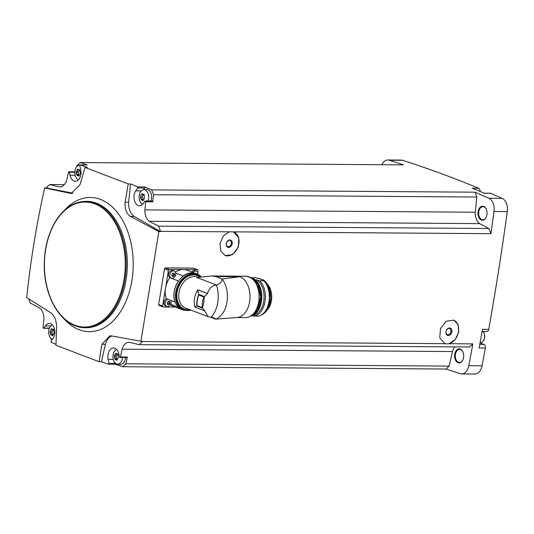 <?xml version="1.0" encoding="UTF-8"?>
<svg xmlns="http://www.w3.org/2000/svg" width="534" height="534" viewBox="0 0 534 534"><rect width="100%" height="100%" fill="white"/><g stroke="black" fill="none" stroke-linecap="round" stroke-linejoin="round"><path stroke-width="0.8" d="M197.62 272.567L197.947 270.564A0.968 0.714 110.9 0 0 197.36 269.617L169.345 269.423A0.968 0.714 110.9 0 0 168.45 270.351L164.459 268.829A2091.544 1352.789 90.4 0 1 158.618 304.5L159.005 305.401L163.003 306.93A0.968 0.714 110.9 0 0 163.197 306.97L175.199 307.05M164.459 268.829L165.346 267.894L193.368 268.095L197.553 269.657M110.064 335.672L140.916 341.246L158.878 231.589L160.507 231.602A2091.544 1352.789 90.4 0 0 160.547 231.335L229.273 231.823L223.332 235.955L220.035 243.424L220.762 251.06L225.221 255.619L232.684 254.524L238.318 247.162L238.805 237.837L233.391 231.849L490.886 233.678A2091.544 1352.789 90.4 0 0 494.03 211.491L507.3 211.584A2091.544 1352.789 90.4 0 1 488.744 329.371A2.904 1.876 90.4 0 1 486.908 331.527L482.089 331.487M140.916 341.246L142.551 341.259A2091.544 1352.789 90.4 0 1 142.498 341.526L444.976 343.676L439.756 337.762L440.517 328.517L446.324 321.234L453.8 320.153L458.159 324.679L458.693 332.241L455.168 339.624L449.094 343.702L472.844 343.876A2091.544 1352.789 90.4 0 1 468.772 365.703A11.361 7.349 90.4 0 1 461.643 373.927A11.361 7.349 90.4 0 1 460.188 373.693A2091.544 1352.789 90.4 0 1 446.017 369.027L122.68 366.731A2091.544 1352.789 90.4 0 1 115.558 364.295L108.549 364.248A2091.544 1352.789 90.4 0 1 101.427 361.752L105.392 344.31A14.018 9.065 90.4 0 1 112.06 335.959M479.752 344.437L484.018 344.47A2.904 1.876 90.4 0 1 485.366 348.061A2091.544 1352.789 90.4 0 1 482.048 365.803A11.361 7.349 90.4 0 1 474.92 374.02L461.643 373.927M488.744 329.371L482.476 329.331A2091.544 1352.789 90.4 0 1 479.098 348.014L485.366 348.061M229.273 231.823L233.391 231.849M160.547 231.335L158.545 226.162L488.884 228.505L490.886 233.678M453.58 320.073A12.569 9.318 -69.1 0 1 458.239 332.849A12.569 9.318 -69.1 0 1 448.066 343.843L445.69 343.823A12.569 9.318 -69.1 0 1 444.448 343.495M444.976 343.676L445.69 343.823M122.68 366.731L125.824 363.808L127.352 357.019L120.35 356.966L122.099 349.209A11.601 7.503 90.4 0 1 129.021 342.301A11.601 7.503 90.4 0 1 129.495 342.327L139.14 344.65L142.498 341.526M139.14 344.65L469.479 347L472.844 343.876M448.066 343.843L449.094 343.702M120.35 356.966A0.728 0.467 90.4 0 1 119.462 356.959L118.842 353.975A8.704 5.627 90.4 0 0 113.542 347.974A8.704 5.627 90.4 0 0 108.115 359.375L108.929 363.307A0.728 0.467 90.4 0 1 108.549 364.248M125.824 363.808L449.161 366.104L446.017 369.027M122.099 349.209L452.438 351.552L449.161 366.104M130.543 183.95L128.667 202.186L125.136 202.159L128.22 183.936L130.543 183.95A2091.544 1352.789 90.4 0 1 137.598 186.873A0.728 0.467 90.4 0 1 137.645 187.975L135.716 190.858A8.704 5.627 90.4 0 0 134.374 200.35A8.704 5.627 90.4 0 0 139.548 205.797A8.704 5.627 90.4 0 0 143.506 203.334L144.974 201.144A0.728 0.467 90.4 0 1 145.762 201.779L144.914 209.882L475.253 212.225L476.849 197.033L474.973 192.187A2091.544 1352.789 90.4 0 1 488.917 198.274A11.361 7.349 90.4 0 1 494.03 211.491M160.507 231.602L134.274 216.43A14.018 9.065 90.4 0 1 128.667 202.186M158.545 226.162L149.313 221.276A11.601 7.503 90.4 0 1 144.914 209.882M381.843 164.719A11.361 7.349 90.4 0 1 387.871 159.98L401.147 160.073A11.361 7.349 90.4 0 1 402.603 160.307A2091.544 1352.789 90.4 0 1 478.671 188.248A2.904 1.876 90.4 0 1 480.033 191.412M484.225 193.201L490.245 193.248A2.904 1.876 90.4 0 1 490.733 193.348A2091.544 1352.789 90.4 0 1 502.187 198.368A11.361 7.349 90.4 0 1 507.3 211.584M484.018 344.47L480.333 343.062A6.768 4.379 90.4 0 1 480.026 342.921M387.871 159.98A11.361 7.349 90.4 0 1 389.326 160.213A2091.544 1352.789 90.4 0 1 403.504 164.879L80.167 162.583A2091.544 1352.789 90.4 0 1 87.289 165.019L80.28 164.966A2091.544 1352.789 90.4 0 1 87.409 167.462L85.08 167.449L79.913 184.877L71.155 193.488L44.656 187.941L46.284 187.955A2091.544 1352.789 90.4 0 1 46.338 187.688L49.695 184.564L64.3 184.664M128.22 183.936L85.08 167.449M476.849 197.033L153.512 194.736L151.636 189.897A2091.544 1352.789 90.4 0 0 144.601 186.92L137.598 186.873M151.636 189.897L474.973 192.187M478.671 188.248L472.403 188.208A2091.544 1352.789 90.4 0 1 484.465 193.308L490.733 193.348M49.695 184.564L59.341 186.893A11.601 7.503 90.4 0 0 59.815 186.92A11.601 7.503 90.4 0 0 66.737 180.011L68.485 172.248A0.728 0.467 90.4 0 1 69.373 172.255L69.994 175.245A8.704 5.627 90.4 0 0 75.294 181.246A8.704 5.627 90.4 0 0 80.714 169.839L79.9 165.907A0.728 0.467 90.4 0 1 80.28 164.966M46.284 187.955L72.938 193.208M76.763 166.655L77.016 165.507L80.167 162.583M44.656 187.941C36.539 224.24 30.551 260.792 26.7 297.598L50.763 312.757C54.455 315.601 56.417 320.347 56.644 327.008L55.963 345.251L99.104 361.732L101.427 361.752M52.138 339.818A2091.544 1352.789 90.4 0 1 51.204 339.417L50.763 338.269M55.997 344.323A2091.544 1352.789 90.4 0 1 51.237 342.347A0.728 0.467 90.4 0 1 51.191 341.239L53.12 338.356A8.704 5.627 90.4 0 0 54.455 328.864A8.704 5.627 90.4 0 0 49.288 323.417A8.704 5.627 90.4 0 0 45.323 325.88L43.861 328.07A0.728 0.467 90.4 0 1 43.074 327.435L43.921 319.332A11.601 7.503 90.4 0 0 39.516 307.938L30.291 303.058L28.669 298.853M481.408 220.015A7.009 4.532 -89.6 0 0 486.341 216.951A7.009 4.532 -89.6 0 0 486.394 209.522A7.009 4.532 -89.6 0 0 478.871 209.081A7.009 4.532 -89.6 0 0 481.408 220.015M149.313 221.276L479.659 223.619A11.601 7.503 90.4 0 1 475.253 212.225M479.659 223.619L488.884 228.505M458.038 362.719A7.009 4.532 -89.6 0 0 462.971 359.656A7.009 4.532 -89.6 0 0 463.025 352.226A7.009 4.532 -89.6 0 0 455.502 351.786A7.009 4.532 -89.6 0 0 458.038 362.719M452.438 351.552A11.601 7.503 90.4 0 1 454.875 346.893M486.441 209.655A6.528 4.219 -89.6 0 0 482.936 206.685A6.528 4.219 -89.6 0 0 478.704 212.412A6.528 4.219 -89.6 0 0 481.855 219.547A6.528 4.219 -89.6 0 0 482.843 219.741A6.528 4.219 -89.6 0 0 486.394 216.817M463.078 352.36A6.528 4.219 -89.6 0 0 459.567 349.39A6.528 4.219 -89.6 0 0 455.335 355.117A6.528 4.219 -89.6 0 0 458.486 362.252A6.528 4.219 -89.6 0 0 459.474 362.446A6.528 4.219 -89.6 0 0 463.025 359.522M59.341 186.893L60.282 186.9M153.512 194.736L152.764 201.832L145.762 201.779M99.104 361.732L101.86 344.29L109.991 335.672M158.878 231.589L130.476 216.403C126.351 213.56 124.569 208.814 125.136 202.159M72.023 193.428L70.308 193.415M134.274 216.43L130.476 216.403M105.392 344.31L101.86 344.29M143.506 189.737L144.647 188.028L137.645 187.975M145.301 200.944L152.31 200.991A0.728 0.467 90.4 0 1 152.764 201.832M144.601 186.92A0.728 0.467 90.4 0 1 144.647 188.028M147.985 200.964A7.423 4.799 -89.6 0 0 145.068 189.924A7.423 4.799 -89.6 0 0 143.586 189.724L146.303 189.43A7.736 5 90.4 0 1 147.845 189.637A7.736 5 90.4 0 1 150.942 200.984M127.352 357.019A0.728 0.467 90.4 0 1 126.905 357.506L119.903 357.46M115.958 363.601A0.728 0.467 90.4 0 1 115.558 364.295M125.457 357.5A7.736 5 90.4 0 1 120.057 364.435L117.347 364.101A7.423 4.799 -89.6 0 0 122.526 357.48M81.148 164.973L82.042 164.879A7.736 5 90.4 0 1 83.311 164.986M143.586 189.724A7.423 4.799 -89.6 0 0 139.107 196.492A7.423 4.799 -89.6 0 0 142.705 204.335M141.19 199.97L141.951 199.689M144.147 194.383L143.533 194.376L144.2 195.371L144.3 198.561L143.452 199.91L142.565 200.31L141.39 199.863L140.395 197.066L140.622 195.678L141.47 194.329L142.358 193.929L142.037 193.555M142.358 193.929L143.533 194.376L142.992 194.583L144.28 194.59M143.065 200.684L142.565 200.31L143.446 200.317M116.679 349.483A7.423 4.799 -89.6 0 0 112.954 356.672A7.423 4.799 -89.6 0 0 116.579 363.908A7.423 4.799 -89.6 0 0 117.347 364.101M115.057 359.542L115.818 359.269M118.014 353.955L117.4 353.949L118.067 354.943L118.168 358.134L117.32 359.482L116.432 359.883L115.257 359.435L114.263 356.645L114.49 355.25L115.337 353.902L116.225 353.501L115.905 353.128M116.225 353.501L117.4 353.949L116.866 354.155L118.147 354.169M116.933 360.256L116.432 359.883L117.313 359.889M52.425 324.926A7.423 4.799 -89.6 0 0 48.701 332.115A7.423 4.799 -89.6 0 0 52.319 339.35A7.423 4.799 -89.6 0 0 52.425 339.39M50.803 334.992L51.564 334.711M53.754 329.398L53.146 329.398L54.141 332.188L53.914 333.576L53.066 334.931L52.172 335.325L50.997 334.878L50.009 332.088L51.077 329.344L51.972 328.944L51.651 328.577M51.972 328.944L53.146 329.398L52.606 329.598L53.894 329.611M52.679 335.699L52.172 335.325L53.06 335.332M80.02 165.173A7.423 4.799 -89.6 0 0 79.326 165.166A7.423 4.799 -89.6 0 0 74.853 171.935A7.423 4.799 -89.6 0 0 78.451 179.778M76.929 175.412L77.69 175.139M79.886 169.825L79.279 169.819L80.274 172.615L80.04 174.004L79.199 175.352L78.304 175.753L77.13 175.306L76.135 172.509L77.21 169.772L78.104 169.371L77.784 168.998M78.104 169.371L79.279 169.819L78.738 170.026L80.027 170.032M78.805 176.127L78.304 175.753L79.186 175.759M143.399 194.583A1.288 0.834 90.4 0 1 142.571 195.691A1.288 0.834 90.4 0 1 142.565 195.691L142.571 195.691M142.678 199.663A0.734 0.474 90.4 0 1 142.665 198.882A1.288 0.834 90.4 0 0 142.338 197.079A0.734 0.474 90.4 0 1 142.558 195.691M79.145 170.026A1.288 0.834 90.4 0 1 78.311 171.134L76.369 171.12L78.311 171.134A0.734 0.474 90.4 0 0 78.084 172.529A1.288 0.834 90.4 0 1 78.411 174.324L76.469 174.311M78.418 175.105A0.734 0.474 90.4 0 1 78.411 174.324M53.013 329.605A1.288 0.834 90.4 0 1 52.185 330.713A1.288 0.834 90.4 0 1 52.178 330.713L52.185 330.713M52.292 334.678A0.734 0.474 90.4 0 1 52.279 333.897A1.288 0.834 90.4 0 0 51.952 332.101A0.734 0.474 90.4 0 1 52.172 330.713M117.273 354.162A1.288 0.834 90.4 0 1 116.439 355.264A1.288 0.834 90.4 0 1 116.432 355.264L114.49 355.25M116.545 359.235A0.734 0.474 90.4 0 1 116.539 358.454A1.288 0.834 90.4 0 0 116.205 356.659A0.734 0.474 90.4 0 1 116.425 355.264M170.833 300.448A3.865 2.864 -69.1 0 1 170.259 304.854A3.865 2.864 -69.1 0 1 166.762 306.376L165.533 305.909A3.865 2.864 -69.1 0 1 163.965 302.277A3.865 2.864 -69.1 0 1 166.454 298.773M168.45 270.351L165.533 288.186A19.337 14.331 110.9 0 0 166.341 298.726L175.012 302.044A3.965 2.937 110.9 0 1 175.085 302.004A19.237 14.264 110.9 0 1 178.523 281.031A19.237 14.264 -69.1 0 1 183.242 276.091A3.965 2.937 110.9 0 0 183.229 275.998L175.699 273.128M178.523 281.031A3.965 2.937 110.9 0 1 178.456 280.997L169.785 277.687A19.337 14.331 110.9 0 0 165.533 288.186L162.61 306.022A0.968 0.714 110.9 0 0 163.003 306.93M170.406 304.634A19.337 14.331 110.9 0 0 173.376 306.356L182.047 309.667A19.337 14.331 110.9 0 0 183.416 310.087M191.706 271.96A3.865 2.864 -69.1 0 1 195.023 270.678L196.252 271.152A3.865 2.864 -69.1 0 1 197.867 274.436M197.153 274.142A19.337 14.331 110.9 0 0 195.851 273.541L187.18 270.231A19.337 14.331 110.9 0 0 183.356 269.523A19.337 14.331 110.9 0 0 175.359 272.12M171.374 278.221L170.146 277.747A3.865 2.864 -69.1 0 1 168.577 274.116A3.865 2.864 -69.1 0 1 172.903 270.524L174.131 270.992A3.865 2.864 -69.1 0 1 175.432 275.631A3.865 2.864 -69.1 0 1 171.374 278.221A3.865 2.864 -69.1 0 1 169.805 274.583A3.865 2.864 -69.1 0 1 174.131 270.992M192.934 272.427A3.865 2.864 -69.1 0 1 196.252 271.152M196.479 273.708L195.865 273.475M173.47 276.519L172.128 276.031L172.001 274.403L171.848 275.15M172.001 274.403L172.535 273.541M173.744 273.321L174.358 273.555L173.897 273.168L174.605 274.416L173.77 274.102A0.708 0.521 110.9 0 1 173.75 274.096L174.591 274.416M173.797 274.109L173.643 274.863L174.478 275.184L174.605 274.416M174.478 275.184L173.363 276.418L172.128 276.031M166.762 306.376A3.865 2.864 -69.1 0 1 165.193 302.745A3.865 2.864 -69.1 0 1 167.683 299.24M168.857 304.68L167.516 304.193L167.389 302.558L167.242 303.312M167.389 302.558L167.923 301.703M169.131 301.483L169.745 301.71L169.285 301.33L169.745 301.71L169.872 303.339L168.757 304.58L167.516 304.193M170.006 302.584L169.158 302.257A0.708 0.521 110.9 0 0 169.158 302.257L169.979 302.571M167.916 304.26A0.708 0.521 110.9 0 0 167.576 304.04M168.857 301.55A0.708 0.521 110.9 0 0 169.138 302.251M168.323 304.307L168.497 303.879A0.708 0.521 110.9 0 1 169.031 303.018L169.185 302.271M172.529 276.098A0.708 0.521 110.9 0 0 172.188 275.884M173.47 273.395A0.708 0.521 110.9 0 0 173.75 274.096M173.643 274.863A0.708 0.521 110.9 0 0 173.109 275.724L173.951 276.045M172.929 276.145L173.109 275.724M170.626 304.226L178.136 307.097A3.965 2.937 110.9 0 0 178.176 307.003A19.237 14.264 110.9 0 0 182.081 309.58L183.596 310.161A19.237 14.264 -69.1 0 1 176.6 302.584A19.237 14.264 -69.1 0 1 180.325 281.211A19.237 14.264 -69.1 0 1 197.333 274.216A19.237 14.264 -69.1 0 1 201.425 276.986M178.136 307.097A19.337 14.331 110.9 0 0 182.047 309.667M178.176 307.003A19.237 14.264 -69.1 0 1 175.085 302.004M201.452 276.986L195.818 273.635A19.237 14.264 110.9 0 0 183.242 276.091M239.926 276.745A20.692 13.383 90.4 0 1 249.919 299.214A20.692 13.383 90.4 0 1 236.702 317.523L215.549 319.165A23.009 14.885 -89.6 0 0 226.95 302.177A23.009 14.885 -89.6 0 0 222.131 278.988L239.926 276.745L215.816 276.572L211.691 275.965L196.859 277.526L216.464 285.016C220.148 283.768 222.037 281.758 222.131 278.988L215.816 276.572M197.754 290.029A16.581 12.289 110.9 0 0 194.983 306.93L197.039 305.615A19.237 14.264 -69.1 0 1 198.781 294.995L197.573 289.728L207.466 293.513C209.161 288.226 212.158 285.396 216.464 285.016A25.138 16.26 -89.6 0 1 211.19 317.209L214.247 317.937L215.549 319.165L210.356 317.176M211.19 317.209L208.227 316.729L204.635 310.781L194.743 306.997L204.635 310.781M197.6 289.802L207.506 293.587L204.275 296.771L203.808 302.511L202.446 307.931L204.702 310.715M178.456 280.997A19.337 14.331 110.9 0 0 175.012 302.044M195.851 273.541A19.337 14.331 110.9 0 0 183.229 275.998M204.275 296.771L203.935 296.971A19.237 14.264 -69.1 0 0 202.199 307.591L202.446 307.931M252.428 278.06L251.801 277.693A19.337 12.509 -89.6 0 0 251.481 277.74M261.453 314.9A18.416 11.915 -89.6 0 0 270.638 298.212A18.416 11.915 -89.6 0 0 263.108 279.803L255.779 277.72L251.801 277.693M252.342 315.754L257.902 316.235A19.337 12.509 -89.6 0 0 267.374 307.297A19.337 12.509 -89.6 0 0 267.521 286.805A19.337 12.509 -89.6 0 0 263.709 280.75L261.894 279.796L263.088 279.776L265.418 281.605L267.748 284.722L270.711 298.139L267.527 309.466L264.143 313.391L261.426 314.92M258.89 278.574L260.218 278.695A18.416 11.915 -89.6 0 0 258.89 278.574L258.643 278.568M267.374 307.297L267.574 306.81A18.416 11.915 -89.6 0 0 267.714 287.292L267.521 286.805M253.917 316.201A19.337 12.509 -89.6 0 0 264.984 301.583A19.337 12.509 -89.6 0 0 259.731 280.724L255.225 279.743M263.709 280.75L259.731 280.724M253.396 315.247A18.416 11.915 -89.6 0 0 263.963 299.3A18.416 11.915 -89.6 0 0 256.507 279.756M267.387 284.121A15.613 10.099 90.4 0 1 271.666 298.693A4.833 3.124 90.4 0 1 271.592 299.327L271.132 302.124A4.833 3.124 90.4 0 1 271.005 302.745A15.613 10.099 90.4 0 1 267.2 309.98M445.91 331.701A3.865 2.864 -69.1 0 1 450.87 328.483A3.865 2.864 -69.1 0 1 449.802 334.985A3.865 2.864 -69.1 0 1 445.91 331.701M446.003 331.547A3.211 2.383 -69.1 0 1 449.601 328.564A3.211 2.383 -69.1 0 1 450.676 332.415A3.211 2.383 -69.1 0 1 447.305 334.571A3.211 2.383 -69.1 0 1 446.003 331.547M233.812 231.996A12.569 9.318 -69.1 0 1 237.997 246.928A12.569 9.318 -69.1 0 1 225.001 255.532M226.309 243.684A3.865 2.864 -69.1 0 1 231.262 240.467A3.865 2.864 -69.1 0 1 230.201 246.968A3.865 2.864 -69.1 0 1 226.309 243.684M226.396 243.531A3.211 2.383 -69.1 0 1 229.994 240.547A3.211 2.383 -69.1 0 1 231.075 244.398A3.211 2.383 -69.1 0 1 227.698 246.554A3.211 2.383 -69.1 0 1 226.396 243.531M468.772 365.703L482.048 365.803M488.917 198.274L502.187 198.368M389.326 160.213L402.603 160.307M63.893 318.651A67.104 43.401 -89.6 0 0 79.145 329.725A67.104 43.401 -89.6 0 0 133.113 268.749A67.104 43.401 -89.6 0 0 85.006 197.934A67.104 43.401 -89.6 0 0 64.667 210.136M75.301 325.873A63.172 40.858 -89.6 0 0 84.899 327.716L86.061 327.722A63.172 40.858 -89.6 0 0 127.372 264.844A63.172 40.858 -89.6 0 0 86.962 201.378L85.794 201.371C73.846 201.618 63.733 208.307 55.469 221.43C48.14 233.745 44.402 248.217 44.249 264.844C43.921 292.952 57.265 319.472 75.167 325.853L84.899 327.716A63.172 40.858 -89.6 0 0 126.204 264.831A63.172 40.858 -89.6 0 0 85.794 201.371M74.894 325.213A62.498 40.424 -89.6 0 0 123.734 247.169A62.498 40.424 -89.6 0 0 55.863 221.236A62.498 40.424 -89.6 0 0 74.894 325.213M480.059 342.761L480.406 342.768A6.288 4.065 -89.6 0 0 484.291 338.516A6.288 4.065 -89.6 0 0 482.95 331.494M141.303 190.898L135.716 190.858M113.275 359.409L108.115 359.375M115.598 363.354L108.929 363.307M75.154 175.279L69.994 175.245M74.833 172.295L69.373 172.255M50.917 325.92L45.323 325.88M49.488 328.11L43.861 328.07M142.525 194.336L141.47 194.329M142.338 197.079L140.395 197.066M142.665 198.882L140.722 198.868M78.271 169.779L77.21 169.772M78.084 172.529L76.135 172.509M52.138 329.351L51.077 329.344M51.952 332.101L50.009 332.088M52.279 333.897L50.336 333.883M116.392 353.909L115.337 353.902M116.205 356.659L114.263 356.645M116.539 358.454L114.59 358.441M197.36 269.617L193.368 268.095M169.345 269.423L165.346 267.894M162.61 306.022L158.618 304.5M167.456 304.38L167.97 304.574M169.031 303.018L169.872 303.339M168.497 303.879L169.338 304.2M172.068 276.218L172.582 276.412M236.595 317.523L245.56 317.59A20.692 13.383 -89.6 0 0 259.09 296.991A20.692 13.383 -89.6 0 0 245.854 276.205L211.691 275.965M208.227 316.729L185.692 308.111A16.581 12.289 -69.1 0 1 180.132 288.24A16.581 12.289 -69.1 0 1 197.533 277.139L198.187 277.386M198.775 294.347L204.462 296.524M196.866 305.982L202.553 308.158M189.577 309.6A17.936 13.297 -69.1 0 1 177.902 288.814A17.936 13.297 -69.1 0 1 199.963 277.179M190.918 310.107A18.757 13.904 -69.1 0 1 177.215 288.981A18.757 13.904 -69.1 0 1 201.011 277.039M196.872 305.942A19.09 14.151 -69.1 0 1 198.755 294.428M197.039 305.615L202.199 307.591M198.781 294.995L203.935 296.971M254.638 313.585A19.291 12.476 -89.6 0 0 254.878 280.337M250.98 316.021A19.484 12.602 -89.6 0 0 261.179 297.004A19.484 12.602 -89.6 0 0 251.247 277.854M250.333 316.308A19.484 12.602 -89.6 0 0 261.773 297.011A19.484 12.602 -89.6 0 0 250.606 277.553L255.065 279.616L258.71 284.001L261.84 296.831L258.529 309.974L255.773 313.491L253.223 315.347L250.326 316.308M259.804 307.27A19.291 12.476 -89.6 0 0 259.951 286.725M268.809 306.77A18.223 11.788 -89.6 0 0 268.949 287.352M271.005 302.745L270.117 302.738M271.132 302.124L270.244 302.124M271.666 298.693L270.678 298.686M271.592 299.327L270.631 299.32M480.406 342.768L482.082 342.301L483.891 340.312L484.792 336.453L483.951 332.709L483.136 331.494M74.86 171.801L68.933 171.754M49.408 328.317L43.528 328.276M79.326 165.166L80.087 165.086M143.426 199.663L141.764 199.656M79.172 175.112L77.503 175.099M53.04 334.684L51.371 334.671M117.293 359.242L115.631 359.228M116.439 355.264L114.496 355.25M167.703 304.066L168.57 304.4M168.063 301.263L168.751 301.523M172.308 275.911L173.183 276.238M172.676 273.101L173.363 273.368M183.596 310.161L191.366 310.281M245.56 317.59C249.625 317.49 253.023 315.193 255.753 310.715C258.042 306.73 259.217 302.09 259.257 296.797C258.543 284.382 254.071 277.513 245.854 276.205M250.82 277.68L252.208 278.321L257.742 284.181L260.759 297.171L257.461 309.954L251.988 315.541L250.546 316.188"/></g></svg>
